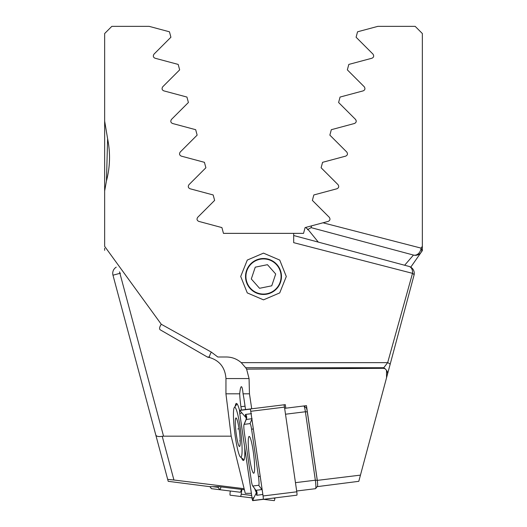 <?xml version="1.0" encoding="UTF-8"?>
<svg xmlns="http://www.w3.org/2000/svg" width="527" height="527" viewBox="0 0 527 527"><rect width="100%" height="100%" fill="white"/><g stroke="black" fill="none" stroke-linecap="round" stroke-linejoin="round"><path stroke-width="0.79" d="M244.383 489.748L218.922 486.652L209.687 486.652L168.205 481.322L112.976 275.206A7.187 7.187 0 0 1 116.236 267.169M120.459 273.197L119.919 273.342L119.517 271.853M142.02 383.597L158.877 446.521L142.02 383.597M422.351 51.508L422.351 33.537L415.164 26.35L377.872 26.35L357.55 31.798L356.094 37.233L373.017 54.156C374.15 56.02 373.788 57.377 371.924 58.233L348.808 64.426L347.346 69.867L364.269 86.79C365.415 88.635 365.053 89.992 363.175 90.868L340.06 97.06L338.604 102.501L355.527 119.418C356.68 121.25 356.318 122.613 354.434 123.496L331.318 129.695L329.862 135.129L346.786 152.053C347.945 153.871 347.576 155.228 345.692 156.13L322.577 162.323L321.114 167.764L338.038 184.687C339.204 186.492 338.841 187.856 336.944 188.765L313.828 194.957L312.373 200.392L329.296 217.315C330.462 219.113 330.1 220.47 328.202 221.393L305.667 227.433A64.689 64.689 0 0 1 307.682 229.238L305.667 227.433L305.087 227.592L303.539 233.362L223.461 233.362L221.913 227.592L198.798 221.393C196.9 220.477 196.538 219.12 197.704 217.315L214.627 200.392L213.172 194.957L190.056 188.765C188.159 187.856 187.796 186.499 188.962 184.687L205.886 167.764L204.423 162.323L181.308 156.13C179.424 155.234 179.055 153.877 180.214 152.053L197.138 135.129L195.682 129.695L172.566 123.496C170.682 122.62 170.32 121.263 171.473 119.418L188.396 102.501L186.94 97.06L163.825 90.868C161.947 90.005 161.585 88.641 162.731 86.79L179.654 69.867L178.192 64.426L155.076 58.233C153.219 57.39 152.85 56.033 153.983 54.156L170.906 37.233L169.45 31.798L149.128 26.35L111.836 26.35L104.649 33.537L104.649 227.091M422.351 250.187L422.351 33.537M322.979 222.796L421.053 248.118L422.351 246.333L422.351 247.861M422.351 121.091L422.351 227.091M422.351 214.021L422.351 191.005M422.351 52.628L422.351 54.419M139.629 374.671L136.901 364.506M112.976 275.206L119.919 273.342L163.548 436.178L231.182 436.178L245.272 493.344L251.372 493.344M318.301 242.117L308.374 229.897L307.564 229.68L311.101 227.631L413.464 255.061L311.101 227.631L311.582 225.852M404.644 265.252L413.464 255.061A7.187 5.659 105 0 0 421.053 248.118A7.187 4.341 -145 0 1 421.211 252.242L410.764 267.169M307.564 229.68L307.682 229.238M163.548 436.178L162.224 436.297L173.93 480.011L244.126 488.694M167.678 479.366L173.93 480.011M155.808 435.058C156.479 436.448 158.614 436.863 162.224 436.297M422.351 250.615L421.211 252.242L422.351 250.615M354.434 123.496C356.364 122.527 356.733 121.164 355.527 119.418M415.322 255.305A7.187 7.187 0 0 1 413.464 255.061A7.187 7.187 0 0 0 421.211 252.242A7.187 7.187 0 0 1 415.322 255.305M241.886 489.438L241.195 494.161A2.872 0.349 97.1 0 1 240.562 496.48L230.141 495.189A2.872 0.349 97.1 0 1 230.213 491.796L230.325 491.012M240.562 496.48L252.031 497.896M263.5 499.319L274.271 500.65A2.872 0.349 97.1 0 0 274.903 498.331L274.969 497.896M243.059 393.814L249.462 393.814L251.722 408.794L245.542 409.558L244.205 400.388A16.89 2.042 -97.1 0 0 243.059 393.814C242.631 389.137 242.064 386.752 241.353 386.673C240.668 386.91 240.121 389.288 239.706 393.814A16.89 2.042 -97.1 0 0 240.931 406.699L241.425 410.065M241.616 457.963A28.754 3.478 -97.1 0 0 243.421 460.499A28.754 3.478 -97.1 0 0 243.81 460.236A28.754 3.478 -97.1 0 0 244.726 447.66M239.601 410.559A28.754 3.478 -97.1 0 0 236.807 403.59A28.754 3.478 -97.1 0 0 236.359 403.432A28.754 3.478 -97.1 0 0 235.226 406.324M245.529 276.491A17.971 17.971 0 0 0 263.5 294.461A17.971 17.971 0 0 0 281.471 276.491A17.971 17.971 0 0 0 263.5 258.52A17.971 17.971 0 0 0 245.529 276.491M263.5 299.85L247.275 292.907L240.707 276.464L247.295 260.055L263.5 253.131L279.732 260.075L286.293 276.51L279.718 292.913L263.5 299.85M371.192 435.058L386.548 377.747L386.508 370.27L385.072 368.729L383.313 368.32L246.61 369.137L249.06 378.557L249.462 393.814M283.842 404.815L239.713 410.276A2.872 0.349 -97.1 0 0 239.785 413.669L252.097 498.331A2.872 0.349 -97.1 0 0 252.729 500.65L296.859 495.189A2.872 0.349 -97.1 0 0 296.787 491.796L284.475 407.134A2.872 0.349 -97.1 0 0 283.842 404.815L285.291 404.637L285.812 408.194L306.457 405.645L317.313 480.38L360.455 475.123L358.795 481.322L317.135 486.652M386.508 370.27A7.187 5.85 15 0 1 387.371 374.671L360.455 475.123M383.313 368.32L387.668 362.642L412.503 273.342A7.187 2.049 -165 0 1 414.024 275.206A7.187 7.187 0 0 0 408.939 266.398A7.187 7.187 0 0 1 414.024 275.206L387.371 374.671L414.024 275.206A7.187 7.187 0 0 0 408.939 266.398L293.691 235.516L408.939 266.398A7.187 5.336 105 0 1 412.503 273.342L293.691 242.664L293.691 233.362M385.072 368.729A7.187 5.85 15 0 0 383.485 367.727L245.668 367.727L241.221 362.642L387.668 362.642A7.187 1.469 -165 0 1 390.099 364.506M104.649 248.23L104.649 250.338M104.649 121.091L107.627 138.799C110.492 153.054 110.097 167.105 106.447 180.959L104.649 191.005L104.649 246.333L161.269 324.257L211.287 352.082L217.816 356.996L226.287 356.996C231.92 357.029 236.9 358.913 241.221 362.642M104.649 227.42L104.649 199.127M317.313 480.743L317.313 480.38M211.287 352.082A7.187 1.66 120 0 0 209.364 356.996L207.322 356.996L160.01 329.685L207.566 357.135L209.977 357.642C219.831 360.817 225.161 367.793 225.958 378.557L225.938 393.814L239.706 393.814M225.938 393.814L231.182 436.178M245.668 367.727L246.61 369.137M161.269 324.257C159.714 326.615 159.246 328.354 159.859 329.467L160.01 329.685M209.364 356.996L207.322 356.996M107.62 138.713L106.461 180.926M284.652 408.339L285.812 408.194L284.652 408.339M235.562 408.01A25.158 3.043 82.9 0 1 241.32 436.619A25.158 3.043 82.9 0 1 240.464 457.054A25.158 3.043 82.9 0 1 239.963 456.441A25.158 3.043 82.9 0 1 234.535 430.855A25.158 3.043 82.9 0 1 234.331 407.49A25.158 3.043 82.9 0 1 235.562 408.01M239.021 446.059A14.374 1.739 82.9 0 1 235.734 429.716A14.374 1.739 82.9 0 1 236.221 418.036A14.374 1.739 82.9 0 1 236.504 418.392A14.374 1.739 82.9 0 1 239.607 433.01A14.374 1.739 82.9 0 1 239.726 446.362A14.374 1.739 82.9 0 1 239.021 446.059M240.207 440.796L239.686 440.855M239.047 428.82L237.822 428.971M296.675 491.012L315.528 488.681A7.187 0.87 -97.1 0 0 315.627 488.615A7.187 0.87 -97.1 0 0 315.344 480.202L305.39 411.758A7.187 0.87 -97.1 0 0 303.921 406.007A7.187 0.87 -97.1 0 0 303.809 405.968M306.2 407.845A5.033 0.606 82.9 0 1 306.279 407.872A5.033 0.606 82.9 0 1 307.307 411.897L317.261 480.341A5.033 0.606 82.9 0 1 317.458 486.23L315.627 488.615M249.159 436.415A18.544 2.246 -97.1 0 0 249.205 455.097A18.544 2.246 -97.1 0 0 253.711 473.226A18.544 2.246 -97.1 0 0 253.658 454.544A18.544 2.246 -97.1 0 0 249.159 436.415M251.26 480.216A7.187 0.87 -97.1 0 0 252.644 485.868A7.187 0.87 -97.1 0 0 252.841 486.006L258.678 485.281A7.187 0.87 -97.1 0 0 258.493 476.803L251.603 429.419A7.187 0.87 -97.1 0 0 250.022 423.629L244.185 424.354A7.187 0.87 -97.1 0 0 244.027 424.538A7.187 0.87 -97.1 0 0 244.37 432.832L251.26 480.216M263.157 499.359A2.872 0.349 -97.1 0 0 263.078 495.966L250.766 411.304A2.872 0.349 -97.1 0 0 250.134 408.985M252.71 500.505L263.138 499.221A2.734 0.329 -97.1 0 0 263.197 499.148A2.734 0.329 -97.1 0 0 263.065 495.999L250.753 411.33A2.734 0.329 -97.1 0 0 250.233 409.183A2.734 0.329 -97.1 0 0 250.154 409.13L239.726 410.421A2.734 0.329 -97.1 0 0 239.798 413.642L252.11 498.305A2.734 0.329 -97.1 0 0 252.71 500.505L253.928 497.607L252.11 498.305M246.392 418.115L239.726 410.421M246.629 418.372C245.398 415.908 245.075 414.584 245.654 414.393L251.491 413.675M262.841 494.451L256.689 495.308L256.372 492.798L253.928 497.607M256.372 492.798L254.633 488.575M252.644 485.868L255.852 490.235L252.841 486.006M252.104 418.669L246.076 419.518L246.34 417.272M256.689 495.308A5.033 4.993 -97.1 0 0 256.076 490.314L262.123 489.524M280.726 272.986A17.575 17.575 0 0 0 259.995 259.264A17.575 17.575 0 0 0 246.274 279.995A17.575 17.575 0 0 0 267.005 293.717A17.575 17.575 0 0 0 280.726 272.986M267.452 264.686L255.252 267.169L251.3 278.974L259.547 288.295L271.748 285.812L275.7 274.007L267.452 264.686M241.359 489.372A7.187 0.87 97.1 0 1 240.292 492.244L211.472 488.681A7.187 0.87 97.1 0 1 211.373 488.615L209.865 486.652M212.658 486.652L218.04 487.317A5.033 0.606 -82.9 0 0 218.435 486.652M220.951 486.908A7.187 0.87 97.1 0 1 219.897 489.721L218.04 487.317M421.211 252.242A7.187 7.187 0 0 1 413.464 255.061M241.195 494.161L251.675 495.459M273.177 498.12L274.903 498.331M245.055 406.192L240.931 406.699M225.958 378.557L249.06 378.557M295.456 482.66L315.344 480.202L317.261 480.341M307.307 411.897L305.39 411.758L285.502 414.222M284.475 407.134L250.766 411.304M296.787 491.796L263.078 495.966M241.616 412.937L239.798 413.642M245.654 414.393A5.033 4.993 -97.1 0 1 246.274 419.387L244.185 424.354M251.893 419.169L250.022 423.629M253.289 428.767L251.603 429.419M260.18 476.151L258.493 476.803M262.196 490.018L258.678 485.281M262.762 493.891L262.525 494.583M211.472 488.681L209.904 486.652M240.464 457.054L243.948 459.814M234.331 407.49L237.038 403.965M306.279 407.872L303.921 406.007M244.027 424.538L246.069 419.518M255.852 490.235L256.656 492.356"/></g></svg>
